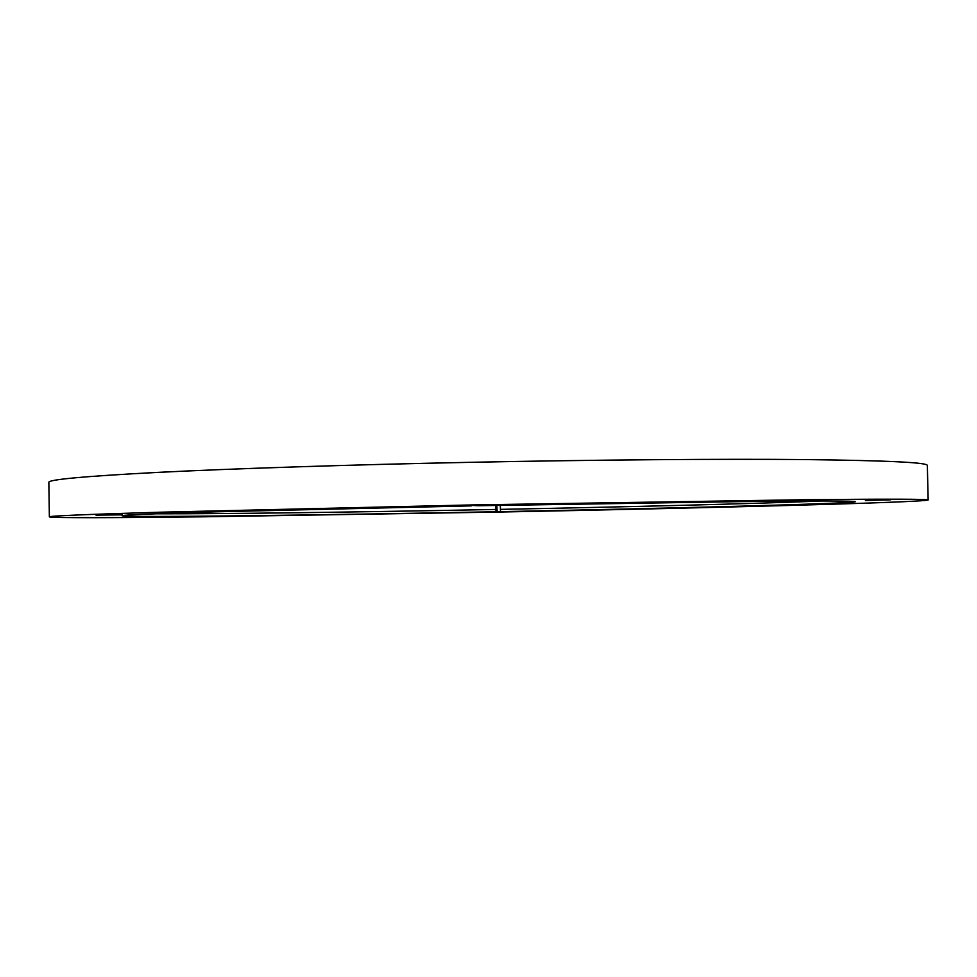 <?xml version="1.0" encoding="UTF-8"?>
<svg xmlns="http://www.w3.org/2000/svg" width="977" height="977" viewBox="0 0 977 977"><rect width="100%" height="100%" fill="white"/><g stroke="black" fill="none" stroke-linecap="round" stroke-linejoin="round"><path stroke-width="1.47" d="M447.771 512.705L464.209 512.498L447.771 512.705M176.239 516.638L197.098 516.393L176.239 516.638M96.002 515.135L122.406 514.867L96.002 515.135M394.268 506.794L420.269 506.562L394.268 506.794M549.025 510.959L564.682 510.544L549.025 510.959M808.932 504.608L829.082 504.059L808.932 504.608M865.427 500.529L890.755 499.809L865.427 500.529M550.613 504.254L574.745 503.521L550.613 504.254M471.146 504.95L807.075 499.687C888.557 498.929 928.919 499.039 928.15 499.992C921.775 502.52 699.642 508.199 499.687 512.046L200.224 516.857C114.785 517.847 50.853 518.054 49.363 516.87C48.606 515.99 85.219 514.439 159.227 512.229L471.146 504.95M49.363 516.87L48.85 482.357C48.056 479.573 84.633 476.226 158.592 472.343C233.588 468.581 348.642 464.796 470.328 462.316C597.997 459.74 723.737 458.799 806.172 459.581C887.678 460.558 928.065 462.524 927.344 465.492L928.15 499.992M155.441 513.792C219.74 514.012 360.562 512.095 495.889 509.457L495.986 511.728C318.685 515.197 124.018 517.688 122.04 515.722C122.491 514.964 153.67 513.67 215.551 511.838L471.256 505.878L468.52 505.231L477.985 505.744L752.815 501.445C820.729 500.798 854.948 500.859 855.486 501.641C854.008 503.595 671.797 508.333 500.505 511.643L500.407 509.371C629.542 506.855 760.888 503.558 822.036 500.981M500.407 509.371L500.322 505.317M495.986 511.728L500.505 511.643M495.889 509.457L495.803 505.402M497.146 512.009L496.853 505.39M471.256 505.878L471.268 505.182"/></g></svg>
